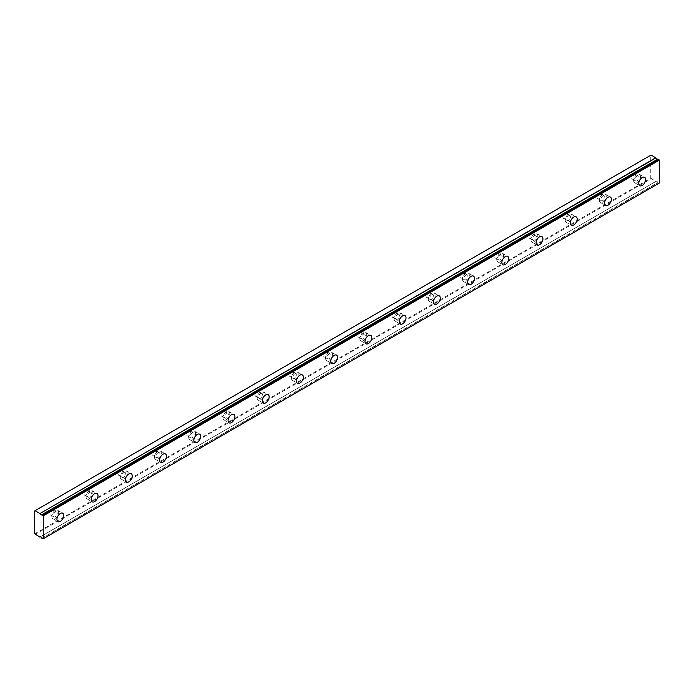 <?xml version="1.0" encoding="UTF-8"?>
<svg xmlns="http://www.w3.org/2000/svg" width="694" height="694" viewBox="0 0 694 694"><rect width="100%" height="100%" fill="white"/><g stroke="black" fill="none" stroke-linecap="round" stroke-linejoin="round"><path stroke-width="0.52" stroke-dasharray="3.47 2.6" d="M637.057 176.241A2.819 1.631 -60 0 1 638.463 176.103A2.819 1.631 -60 0 1 638.896 178.367A2.819 1.631 -60 0 1 637.057 180.856A2.819 1.631 -60 0 1 635.643 180.995A2.819 1.631 -60 0 1 635.21 178.731A2.819 1.631 -60 0 1 637.057 176.241M633.631 174.272A2.819 1.631 -60 0 1 635.045 174.133A2.819 1.631 -60 0 1 635.478 176.389A2.819 1.631 -60 0 1 633.631 178.879A2.819 1.631 -60 0 1 632.217 179.017A2.819 1.631 -60 0 1 631.783 176.762A2.819 1.631 -60 0 1 633.631 174.272M55.234 512.155A2.819 1.631 -60 0 1 56.648 512.016A2.819 1.631 -60 0 1 57.081 514.28A2.819 1.631 -60 0 1 55.234 516.77A2.819 1.631 -60 0 1 53.82 516.909A2.819 1.631 -60 0 1 53.395 514.644A2.819 1.631 -60 0 1 55.234 512.155M51.816 510.177A2.819 1.631 -60 0 1 53.221 510.038A2.819 1.631 -60 0 1 53.655 512.302A2.819 1.631 -60 0 1 51.816 514.792A2.819 1.631 -60 0 1 50.402 514.931A2.819 1.631 -60 0 1 49.968 512.666A2.819 1.631 -60 0 1 51.816 510.177M89.457 492.393A2.819 1.631 -60 0 1 90.871 492.254A2.819 1.631 -60 0 1 91.304 494.518A2.819 1.631 -60 0 1 89.457 497.008A2.819 1.631 -60 0 1 88.051 497.147A2.819 1.631 -60 0 1 87.618 494.883A2.819 1.631 -60 0 1 89.457 492.393M86.039 490.424A2.819 1.631 -60 0 1 87.453 490.276A2.819 1.631 -60 0 1 87.878 492.54A2.819 1.631 -60 0 1 86.039 495.03A2.819 1.631 -60 0 1 84.625 495.169A2.819 1.631 -60 0 1 84.191 492.905A2.819 1.631 -60 0 1 86.039 490.424M123.688 472.64A2.819 1.631 -60 0 1 125.093 472.501A2.819 1.631 -60 0 1 125.527 474.757A2.819 1.631 -60 0 1 123.688 477.246A2.819 1.631 -60 0 1 122.274 477.385A2.819 1.631 -60 0 1 121.84 475.121A2.819 1.631 -60 0 1 123.688 472.64M120.262 470.662A2.819 1.631 -60 0 1 121.676 470.523A2.819 1.631 -60 0 1 122.109 472.788A2.819 1.631 -60 0 1 120.262 475.269A2.819 1.631 -60 0 1 118.848 475.407A2.819 1.631 -60 0 1 118.414 473.152A2.819 1.631 -60 0 1 120.262 470.662M157.911 452.878A2.819 1.631 -60 0 1 159.316 452.74A2.819 1.631 -60 0 1 159.75 455.004A2.819 1.631 -60 0 1 157.911 457.485A2.819 1.631 -60 0 1 156.497 457.632A2.819 1.631 -60 0 1 156.063 455.368A2.819 1.631 -60 0 1 157.911 452.878M154.484 450.9A2.819 1.631 -60 0 1 155.898 450.762A2.819 1.631 -60 0 1 156.332 453.026A2.819 1.631 -60 0 1 154.484 455.516A2.819 1.631 -60 0 1 153.07 455.654A2.819 1.631 -60 0 1 152.645 453.39A2.819 1.631 -60 0 1 154.484 450.9M192.134 433.117A2.819 1.631 -60 0 1 193.548 432.978A2.819 1.631 -60 0 1 193.982 435.242A2.819 1.631 -60 0 1 192.134 437.732A2.819 1.631 -60 0 1 190.72 437.871A2.819 1.631 -60 0 1 190.286 435.606A2.819 1.631 -60 0 1 192.134 433.117M188.707 431.139A2.819 1.631 -60 0 1 190.121 431A2.819 1.631 -60 0 1 190.555 433.264A2.819 1.631 -60 0 1 188.707 435.754A2.819 1.631 -60 0 1 187.302 435.893A2.819 1.631 -60 0 1 186.868 433.629A2.819 1.631 -60 0 1 188.707 431.139M226.357 413.355A2.819 1.631 -60 0 1 227.771 413.216A2.819 1.631 -60 0 1 228.205 415.48A2.819 1.631 -60 0 1 226.357 417.97A2.819 1.631 -60 0 1 224.943 418.109A2.819 1.631 -60 0 1 224.518 415.845A2.819 1.631 -60 0 1 226.357 413.355M222.939 411.386A2.819 1.631 -60 0 1 224.344 411.247A2.819 1.631 -60 0 1 224.778 413.503A2.819 1.631 -60 0 1 222.939 415.992A2.819 1.631 -60 0 1 221.525 416.131A2.819 1.631 -60 0 1 221.091 413.867A2.819 1.631 -60 0 1 222.939 411.386M260.58 393.602A2.819 1.631 -60 0 1 261.994 393.463A2.819 1.631 -60 0 1 262.427 395.719A2.819 1.631 -60 0 1 260.58 398.209A2.819 1.631 -60 0 1 259.174 398.347A2.819 1.631 -60 0 1 258.741 396.083A2.819 1.631 -60 0 1 260.58 393.602M257.162 391.624A2.819 1.631 -60 0 1 258.576 391.485A2.819 1.631 -60 0 1 259.001 393.75A2.819 1.631 -60 0 1 257.162 396.231A2.819 1.631 -60 0 1 255.748 396.378A2.819 1.631 -60 0 1 255.314 394.114A2.819 1.631 -60 0 1 257.162 391.624M294.811 373.84A2.819 1.631 -60 0 1 296.217 373.702A2.819 1.631 -60 0 1 296.65 375.966A2.819 1.631 -60 0 1 294.811 378.447A2.819 1.631 -60 0 1 293.397 378.594A2.819 1.631 -60 0 1 292.963 376.33A2.819 1.631 -60 0 1 294.811 373.84M291.385 371.863A2.819 1.631 -60 0 1 292.799 371.724A2.819 1.631 -60 0 1 293.232 373.988A2.819 1.631 -60 0 1 291.385 376.478A2.819 1.631 -60 0 1 289.971 376.616A2.819 1.631 -60 0 1 289.537 374.352A2.819 1.631 -60 0 1 291.385 371.863M329.034 354.079A2.819 1.631 -60 0 1 330.439 353.94A2.819 1.631 -60 0 1 330.873 356.204A2.819 1.631 -60 0 1 329.034 358.694A2.819 1.631 -60 0 1 327.62 358.833A2.819 1.631 -60 0 1 327.186 356.569A2.819 1.631 -60 0 1 329.034 354.079M325.607 352.101A2.819 1.631 -60 0 1 327.021 351.962A2.819 1.631 -60 0 1 327.455 354.226A2.819 1.631 -60 0 1 325.607 356.716A2.819 1.631 -60 0 1 324.202 356.855A2.819 1.631 -60 0 1 323.768 354.591A2.819 1.631 -60 0 1 325.607 352.101M363.257 334.317A2.819 1.631 -60 0 1 364.671 334.178A2.819 1.631 -60 0 1 365.105 336.443A2.819 1.631 -60 0 1 363.257 338.932A2.819 1.631 -60 0 1 361.843 339.071A2.819 1.631 -60 0 1 361.409 336.807A2.819 1.631 -60 0 1 363.257 334.317M359.83 332.348A2.819 1.631 -60 0 1 361.244 332.209A2.819 1.631 -60 0 1 361.678 334.465A2.819 1.631 -60 0 1 359.83 336.954A2.819 1.631 -60 0 1 358.425 337.093A2.819 1.631 -60 0 1 357.991 334.829A2.819 1.631 -60 0 1 359.83 332.348M397.48 314.564A2.819 1.631 -60 0 1 398.894 314.425A2.819 1.631 -60 0 1 399.328 316.681A2.819 1.631 -60 0 1 397.48 319.171A2.819 1.631 -60 0 1 396.066 319.309A2.819 1.631 -60 0 1 395.641 317.054A2.819 1.631 -60 0 1 397.48 314.564M394.062 312.586A2.819 1.631 -60 0 1 395.467 312.447A2.819 1.631 -60 0 1 395.901 314.712A2.819 1.631 -60 0 1 394.062 317.193A2.819 1.631 -60 0 1 392.648 317.34A2.819 1.631 -60 0 1 392.214 315.076A2.819 1.631 -60 0 1 394.062 312.586M431.703 294.803A2.819 1.631 -60 0 1 433.117 294.664A2.819 1.631 -60 0 1 433.55 296.928A2.819 1.631 -60 0 1 431.703 299.409A2.819 1.631 -60 0 1 430.297 299.556A2.819 1.631 -60 0 1 429.864 297.292A2.819 1.631 -60 0 1 431.703 294.803M428.285 292.825A2.819 1.631 -60 0 1 429.699 292.686A2.819 1.631 -60 0 1 430.124 294.95A2.819 1.631 -60 0 1 428.285 297.44A2.819 1.631 -60 0 1 426.871 297.579A2.819 1.631 -60 0 1 426.437 295.314A2.819 1.631 -60 0 1 428.285 292.825M465.934 275.041A2.819 1.631 -60 0 1 467.34 274.902A2.819 1.631 -60 0 1 467.773 277.166A2.819 1.631 -60 0 1 465.934 279.656A2.819 1.631 -60 0 1 464.52 279.795A2.819 1.631 -60 0 1 464.086 277.531A2.819 1.631 -60 0 1 465.934 275.041M462.508 273.063A2.819 1.631 -60 0 1 463.922 272.924A2.819 1.631 -60 0 1 464.355 275.188A2.819 1.631 -60 0 1 462.508 277.678A2.819 1.631 -60 0 1 461.094 277.817A2.819 1.631 -60 0 1 460.66 275.553A2.819 1.631 -60 0 1 462.508 273.063M500.157 255.279A2.819 1.631 -60 0 1 501.571 255.14A2.819 1.631 -60 0 1 501.996 257.405A2.819 1.631 -60 0 1 500.157 259.894A2.819 1.631 -60 0 1 498.743 260.033A2.819 1.631 -60 0 1 498.309 257.769A2.819 1.631 -60 0 1 500.157 255.279M496.731 253.31A2.819 1.631 -60 0 1 498.145 253.171A2.819 1.631 -60 0 1 498.578 255.427A2.819 1.631 -60 0 1 496.731 257.916A2.819 1.631 -60 0 1 495.325 258.055A2.819 1.631 -60 0 1 494.891 255.791A2.819 1.631 -60 0 1 496.731 253.31M534.38 235.526A2.819 1.631 -60 0 1 535.794 235.387A2.819 1.631 -60 0 1 536.228 237.643A2.819 1.631 -60 0 1 534.38 240.133A2.819 1.631 -60 0 1 532.966 240.271A2.819 1.631 -60 0 1 532.532 238.016A2.819 1.631 -60 0 1 534.38 235.526M530.953 233.548A2.819 1.631 -60 0 1 532.367 233.41A2.819 1.631 -60 0 1 532.801 235.674A2.819 1.631 -60 0 1 530.953 238.155A2.819 1.631 -60 0 1 529.548 238.302A2.819 1.631 -60 0 1 529.114 236.038A2.819 1.631 -60 0 1 530.953 233.548M568.603 215.765A2.819 1.631 -60 0 1 570.017 215.626A2.819 1.631 -60 0 1 570.451 217.89A2.819 1.631 -60 0 1 568.603 220.371A2.819 1.631 -60 0 1 567.189 220.518A2.819 1.631 -60 0 1 566.764 218.254A2.819 1.631 -60 0 1 568.603 215.765M565.185 213.787A2.819 1.631 -60 0 1 566.59 213.648A2.819 1.631 -60 0 1 567.024 215.912A2.819 1.631 -60 0 1 565.185 218.402A2.819 1.631 -60 0 1 563.771 218.541A2.819 1.631 -60 0 1 563.337 216.276A2.819 1.631 -60 0 1 565.185 213.787M602.826 196.003A2.819 1.631 -60 0 1 604.24 195.864A2.819 1.631 -60 0 1 604.674 198.128A2.819 1.631 -60 0 1 602.826 200.618A2.819 1.631 -60 0 1 601.42 200.757A2.819 1.631 -60 0 1 600.987 198.493A2.819 1.631 -60 0 1 602.826 196.003M599.408 194.025A2.819 1.631 -60 0 1 600.822 193.886A2.819 1.631 -60 0 1 601.256 196.15A2.819 1.631 -60 0 1 599.408 198.64A2.819 1.631 -60 0 1 597.994 198.779A2.819 1.631 -60 0 1 597.56 196.515A2.819 1.631 -60 0 1 599.408 194.025M637.057 182.505A4.841 2.793 120 0 0 640.215 178.237A4.841 2.793 120 0 0 639.478 174.359A4.841 2.793 120 0 0 637.057 174.602A4.841 2.793 120 0 0 633.891 178.861A4.841 2.793 120 0 0 634.637 182.739A4.841 2.793 120 0 0 637.057 182.505M55.234 518.409A4.841 2.793 120 0 0 58.4 514.15A4.841 2.793 120 0 0 57.654 510.272A4.841 2.793 120 0 0 55.234 510.506A4.841 2.793 120 0 0 52.076 514.774A4.841 2.793 120 0 0 52.813 518.652A4.841 2.793 120 0 0 55.234 518.409M89.457 498.656A4.841 2.793 120 0 0 92.623 494.388A4.841 2.793 120 0 0 91.877 490.511A4.841 2.793 120 0 0 89.457 490.753A4.841 2.793 120 0 0 86.299 495.013A4.841 2.793 120 0 0 87.036 498.891A4.841 2.793 120 0 0 89.457 498.656M123.688 478.895A4.841 2.793 120 0 0 126.846 474.627A4.841 2.793 120 0 0 126.108 470.749A4.841 2.793 120 0 0 123.688 470.992A4.841 2.793 120 0 0 120.522 475.251A4.841 2.793 120 0 0 121.268 479.138A4.841 2.793 120 0 0 123.688 478.895M157.911 459.133A4.841 2.793 120 0 0 161.069 454.874A4.841 2.793 120 0 0 160.331 450.987A4.841 2.793 120 0 0 157.911 451.23A4.841 2.793 120 0 0 154.745 455.498A4.841 2.793 120 0 0 155.491 459.376A4.841 2.793 120 0 0 157.911 459.133M192.134 439.371A4.841 2.793 120 0 0 195.292 435.112A4.841 2.793 120 0 0 194.554 431.234A4.841 2.793 120 0 0 192.134 431.468A4.841 2.793 120 0 0 188.968 435.737A4.841 2.793 120 0 0 189.714 439.614A4.841 2.793 120 0 0 192.134 439.371M226.357 419.618A4.841 2.793 120 0 0 229.523 415.35A4.841 2.793 120 0 0 228.777 411.473A4.841 2.793 120 0 0 226.357 411.716A4.841 2.793 120 0 0 223.199 415.975A4.841 2.793 120 0 0 223.936 419.853A4.841 2.793 120 0 0 226.357 419.618M260.58 399.857A4.841 2.793 120 0 0 263.746 395.589A4.841 2.793 120 0 0 263 391.711A4.841 2.793 120 0 0 260.58 391.954A4.841 2.793 120 0 0 257.422 396.222A4.841 2.793 120 0 0 258.159 400.1A4.841 2.793 120 0 0 260.58 399.857M294.811 380.095A4.841 2.793 120 0 0 297.969 375.836A4.841 2.793 120 0 0 297.232 371.949A4.841 2.793 120 0 0 294.811 372.192A4.841 2.793 120 0 0 291.645 376.46A4.841 2.793 120 0 0 292.391 380.338A4.841 2.793 120 0 0 294.811 380.095M329.034 360.333A4.841 2.793 120 0 0 332.192 356.074A4.841 2.793 120 0 0 331.454 352.196A4.841 2.793 120 0 0 329.034 352.431A4.841 2.793 120 0 0 325.868 356.699A4.841 2.793 120 0 0 326.614 360.576A4.841 2.793 120 0 0 329.034 360.333M363.257 340.581A4.841 2.793 120 0 0 366.415 336.312A4.841 2.793 120 0 0 365.677 332.435A4.841 2.793 120 0 0 363.257 332.678A4.841 2.793 120 0 0 360.091 336.937A4.841 2.793 120 0 0 360.837 340.815A4.841 2.793 120 0 0 363.257 340.581M397.48 320.819A4.841 2.793 120 0 0 400.646 316.551A4.841 2.793 120 0 0 399.9 312.673A4.841 2.793 120 0 0 397.48 312.916A4.841 2.793 120 0 0 394.322 317.184A4.841 2.793 120 0 0 395.06 321.062A4.841 2.793 120 0 0 397.48 320.819M431.703 301.057A4.841 2.793 120 0 0 434.869 296.798A4.841 2.793 120 0 0 434.123 292.92A4.841 2.793 120 0 0 431.703 293.154A4.841 2.793 120 0 0 428.545 297.422A4.841 2.793 120 0 0 429.282 301.3A4.841 2.793 120 0 0 431.703 301.057M465.934 281.304A4.841 2.793 120 0 0 469.092 277.036A4.841 2.793 120 0 0 468.355 273.158A4.841 2.793 120 0 0 465.934 273.393A4.841 2.793 120 0 0 462.768 277.661A4.841 2.793 120 0 0 463.514 281.538A4.841 2.793 120 0 0 465.934 281.304M500.157 261.543A4.841 2.793 120 0 0 503.315 257.274A4.841 2.793 120 0 0 502.577 253.397A4.841 2.793 120 0 0 500.157 253.64A4.841 2.793 120 0 0 496.991 257.899A4.841 2.793 120 0 0 497.737 261.777A4.841 2.793 120 0 0 500.157 261.543M534.38 241.781A4.841 2.793 120 0 0 537.538 237.513A4.841 2.793 120 0 0 536.8 233.635A4.841 2.793 120 0 0 534.38 233.878A4.841 2.793 120 0 0 531.222 238.146A4.841 2.793 120 0 0 531.96 242.024A4.841 2.793 120 0 0 534.38 241.781M568.603 222.019A4.841 2.793 120 0 0 571.769 217.76A4.841 2.793 120 0 0 571.023 213.882A4.841 2.793 120 0 0 568.603 214.116A4.841 2.793 120 0 0 565.445 218.384A4.841 2.793 120 0 0 566.183 222.262A4.841 2.793 120 0 0 568.603 222.019M602.826 202.266A4.841 2.793 120 0 0 605.992 197.998A4.841 2.793 120 0 0 605.246 194.12A4.841 2.793 120 0 0 602.826 194.355A4.841 2.793 120 0 0 599.668 198.623A4.841 2.793 120 0 0 600.405 202.501A4.841 2.793 120 0 0 602.826 202.266M34.7 533.825L650.746 178.158L650.746 155.23L34.7 510.905M659.3 183.095L658.025 182.756L41.978 538.423M650.746 178.158L655.934 181.455A1.614 0.928 60 0 1 656.099 181.308A1.614 0.928 60 0 1 657.877 182.574L658.025 182.756M35.038 534.415L651.085 178.748M658.962 183.294L42.915 538.96M655.934 181.455L40.269 536.904M41.831 538.249L657.877 182.574M39.74 537.13L655.787 181.464M635.045 174.133L638.463 176.103M53.221 510.038L56.648 512.016M87.453 490.276L90.871 492.254M121.676 470.523L125.093 472.501M155.898 450.762L159.316 452.74M190.121 431L193.548 432.978M224.344 411.247L227.771 413.216M258.576 391.485L261.994 393.463M292.799 371.724L296.217 373.702M327.021 351.962L330.439 353.94M361.244 332.209L364.671 334.178M395.467 312.447L398.894 314.425M429.699 292.686L433.117 294.664M463.922 272.924L467.34 274.902M498.145 253.171L501.571 255.14M532.367 233.41L535.794 235.387M566.59 213.648L570.017 215.626M600.822 193.886L604.24 195.864M657.712 159.204L41.666 514.87M639.478 174.359L644.605 177.326M57.654 510.272L62.79 513.23M91.877 490.511L97.013 493.477M126.108 470.749L131.235 473.716M160.331 450.987L165.458 453.954M194.554 431.234L199.69 434.192M228.777 411.473L233.913 414.439M263 391.711L268.136 394.678M297.232 371.949L302.358 374.916M331.454 352.196L336.59 355.154M365.677 332.435L370.813 335.402M399.9 312.673L405.036 315.64M434.123 292.92L439.259 295.878M468.355 273.158L473.481 276.117M502.577 253.397L507.713 256.364M536.8 233.635L541.936 236.602M571.023 213.882L576.159 216.84M605.246 194.12L610.382 197.079M632.217 179.017L635.643 180.995M50.402 514.931L53.82 516.909M84.625 495.169L88.051 497.147M118.848 475.407L122.274 477.385M153.07 455.654L156.497 457.632M187.302 435.893L190.72 437.871M221.525 416.131L224.943 418.109M255.748 396.378L259.174 398.347M289.971 376.616L293.397 378.594M324.202 356.855L327.62 358.833M358.425 337.093L361.843 339.071M392.648 317.34L396.066 319.309M426.871 297.579L430.297 299.556M461.094 277.817L464.52 279.795M495.325 258.055L498.743 260.033M529.548 238.302L532.966 240.271M563.771 218.541L567.189 220.518M597.994 198.779L601.42 200.757M656.099 181.308L40.052 536.974M634.637 182.739L639.764 185.706M52.813 518.652L57.949 521.619M87.036 498.891L92.172 501.857M121.268 479.138L126.395 482.096M155.491 459.376L160.626 462.334M189.714 439.614L194.849 442.581M223.936 419.853L229.072 422.82M258.159 400.1L263.295 403.058M292.391 380.338L297.518 383.305M326.614 360.576L331.749 363.543M360.837 340.815L365.972 343.782M395.06 321.062L400.195 324.02M429.282 301.3L434.418 304.267M463.514 281.538L468.641 284.505M497.737 261.777L502.872 264.744M531.96 242.024L537.095 244.982M566.183 222.262L571.318 225.229M600.405 202.501L605.541 205.467M655.908 181.472L40.278 536.904"/><path stroke-width="1.04" d="M657.903 159.03L41.831 514.722A1.614 0.928 60 0 1 41.666 514.87A1.614 0.928 60 0 1 40.859 514.792A1.614 0.928 60 0 1 39.888 513.595L655.934 157.928L651.085 155.04L34.7 510.905L34.7 533.825L39.888 537.121A1.614 0.928 60 0 1 40.052 536.974A1.614 0.928 60 0 1 41.831 538.249L43.254 538.77L43.254 515.842L41.978 514.714L658.025 159.039L41.892 514.688M657.487 159.273A1.614 0.928 60 0 1 656.906 159.117A1.614 0.928 60 0 1 655.934 157.928M642.184 185.463A4.841 2.793 120 0 0 645.351 181.203A4.841 2.793 120 0 0 644.605 177.326A4.841 2.793 120 0 0 642.184 177.56A4.841 2.793 120 0 0 639.027 181.828A4.841 2.793 120 0 0 639.764 185.706A4.841 2.793 120 0 0 642.184 185.463M60.369 521.376A4.841 2.793 120 0 0 63.527 517.108A4.841 2.793 120 0 0 62.79 513.23A4.841 2.793 120 0 0 60.369 513.473A4.841 2.793 120 0 0 57.203 517.741A4.841 2.793 120 0 0 57.949 521.619A4.841 2.793 120 0 0 60.369 521.376M94.592 501.615A4.841 2.793 120 0 0 97.759 497.355A4.841 2.793 120 0 0 97.013 493.477A4.841 2.793 120 0 0 94.592 493.712A4.841 2.793 120 0 0 91.435 497.98A4.841 2.793 120 0 0 92.172 501.857A4.841 2.793 120 0 0 94.592 501.615M128.815 481.862A4.841 2.793 120 0 0 131.981 477.593A4.841 2.793 120 0 0 131.235 473.716A4.841 2.793 120 0 0 128.815 473.95A4.841 2.793 120 0 0 125.657 478.218A4.841 2.793 120 0 0 126.395 482.096A4.841 2.793 120 0 0 128.815 481.862M163.047 462.1A4.841 2.793 120 0 0 166.204 457.832A4.841 2.793 120 0 0 165.458 453.954A4.841 2.793 120 0 0 163.047 454.197A4.841 2.793 120 0 0 159.88 458.456A4.841 2.793 120 0 0 160.626 462.334A4.841 2.793 120 0 0 163.047 462.1M197.27 442.338A4.841 2.793 120 0 0 200.427 438.07A4.841 2.793 120 0 0 199.69 434.192A4.841 2.793 120 0 0 197.27 434.435A4.841 2.793 120 0 0 194.103 438.703A4.841 2.793 120 0 0 194.849 442.581A4.841 2.793 120 0 0 197.27 442.338M231.492 422.577A4.841 2.793 120 0 0 234.65 418.317A4.841 2.793 120 0 0 233.913 414.439A4.841 2.793 120 0 0 231.492 414.674A4.841 2.793 120 0 0 228.326 418.942A4.841 2.793 120 0 0 229.072 422.82A4.841 2.793 120 0 0 231.492 422.577M265.715 402.824A4.841 2.793 120 0 0 268.882 398.556A4.841 2.793 120 0 0 268.136 394.678A4.841 2.793 120 0 0 265.715 394.921A4.841 2.793 120 0 0 262.558 399.18A4.841 2.793 120 0 0 263.295 403.058A4.841 2.793 120 0 0 265.715 402.824M299.938 383.062A4.841 2.793 120 0 0 303.104 378.794A4.841 2.793 120 0 0 302.358 374.916A4.841 2.793 120 0 0 299.938 375.159A4.841 2.793 120 0 0 296.78 379.418A4.841 2.793 120 0 0 297.518 383.305A4.841 2.793 120 0 0 299.938 383.062M334.17 363.3A4.841 2.793 120 0 0 337.327 359.032A4.841 2.793 120 0 0 336.59 355.154A4.841 2.793 120 0 0 334.17 355.397A4.841 2.793 120 0 0 331.003 359.666A4.841 2.793 120 0 0 331.749 363.543A4.841 2.793 120 0 0 334.17 363.3M368.393 343.539A4.841 2.793 120 0 0 371.55 339.279A4.841 2.793 120 0 0 370.813 335.402A4.841 2.793 120 0 0 368.393 335.636A4.841 2.793 120 0 0 365.226 339.904A4.841 2.793 120 0 0 365.972 343.782A4.841 2.793 120 0 0 368.393 343.539M402.615 323.786A4.841 2.793 120 0 0 405.773 319.518A4.841 2.793 120 0 0 405.036 315.64A4.841 2.793 120 0 0 402.615 315.883A4.841 2.793 120 0 0 399.449 320.142A4.841 2.793 120 0 0 400.195 324.02A4.841 2.793 120 0 0 402.615 323.786M436.838 304.024A4.841 2.793 120 0 0 440.005 299.756A4.841 2.793 120 0 0 439.259 295.878A4.841 2.793 120 0 0 436.838 296.121A4.841 2.793 120 0 0 433.681 300.381A4.841 2.793 120 0 0 434.418 304.267A4.841 2.793 120 0 0 436.838 304.024M471.061 284.262A4.841 2.793 120 0 0 474.228 280.003A4.841 2.793 120 0 0 473.481 276.117A4.841 2.793 120 0 0 471.061 276.359A4.841 2.793 120 0 0 467.903 280.628A4.841 2.793 120 0 0 468.641 284.505A4.841 2.793 120 0 0 471.061 284.262M505.293 264.501A4.841 2.793 120 0 0 508.45 260.241A4.841 2.793 120 0 0 507.713 256.364A4.841 2.793 120 0 0 505.293 256.598A4.841 2.793 120 0 0 502.126 260.866A4.841 2.793 120 0 0 502.872 264.744A4.841 2.793 120 0 0 505.293 264.501M539.516 244.748A4.841 2.793 120 0 0 542.673 240.48A4.841 2.793 120 0 0 541.936 236.602A4.841 2.793 120 0 0 539.516 236.845A4.841 2.793 120 0 0 536.349 241.104A4.841 2.793 120 0 0 537.095 244.982A4.841 2.793 120 0 0 539.516 244.748M573.738 224.986A4.841 2.793 120 0 0 576.896 220.718A4.841 2.793 120 0 0 576.159 216.84A4.841 2.793 120 0 0 573.738 217.083A4.841 2.793 120 0 0 570.572 221.343A4.841 2.793 120 0 0 571.318 225.229A4.841 2.793 120 0 0 573.738 224.986M607.961 205.224A4.841 2.793 120 0 0 611.128 200.965A4.841 2.793 120 0 0 610.382 197.079A4.841 2.793 120 0 0 607.961 197.322A4.841 2.793 120 0 0 604.804 201.59A4.841 2.793 120 0 0 605.541 205.467A4.841 2.793 120 0 0 607.961 205.224M43.254 538.77L659.3 183.095L659.3 160.175L658.025 159.039M655.787 157.746L39.888 513.595M39.74 513.421L35.038 510.706M43.254 515.842L659.3 160.175M42.915 515.252L658.962 159.585"/></g></svg>
